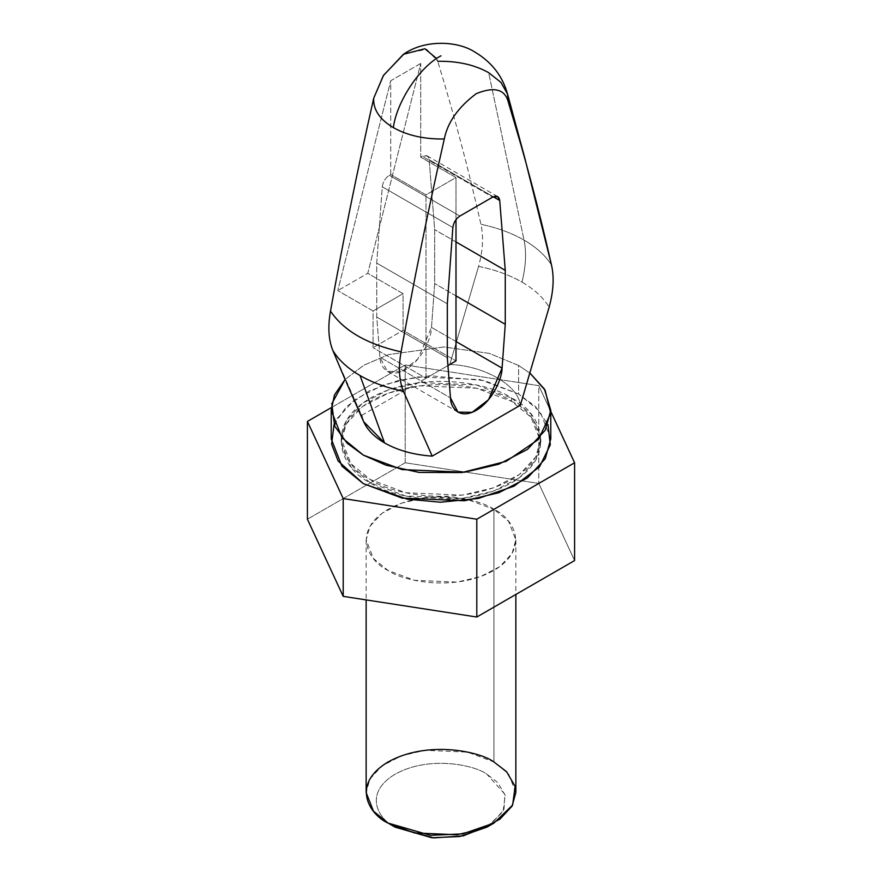 <?xml version="1.0" encoding="UTF-8"?>
<svg xmlns="http://www.w3.org/2000/svg" width="882" height="882" viewBox="0 0 882 882"><rect width="100%" height="100%" fill="white"/><g stroke="black" fill="none" stroke-linecap="round" stroke-linejoin="round"><path stroke-width="0.66" stroke-dasharray="4.41 3.31" d="M344.862 378.962L361.642 415.389L363.593 421.629M507.569 94.154L500.987 82.434L488.639 72.633L524.062 240.113C511.692 233.013 497.305 227.732 480.911 224.282C497.305 227.732 511.692 233.013 524.062 240.113C526.598 252.461 525.893 266.452 521.957 282.086C509.542 274.964 495.078 269.727 478.573 266.386C482.928 250.554 483.711 236.519 480.911 224.282C468.309 168.341 453.91 114.01 437.715 61.288C453.91 114.01 468.309 168.341 480.911 224.282C483.711 236.519 482.928 250.554 478.573 266.386L449.787 364.498L361.642 415.389L332.856 350.507M511.582 398.091L531.063 414L540.809 438.839L535.771 456.92L519.586 474.362L493.523 487.834L462.344 495.133L405.621 492.718L370.418 479.588L350.937 463.678L341.191 438.839L346.229 420.758L362.414 403.317L388.477 389.844L419.656 382.545L476.379 384.96L511.582 398.091L511.582 401.354L476.379 388.212L419.656 385.809L388.477 393.096L362.414 406.58L346.229 424.022L341.191 442.103L350.937 466.931L370.418 482.851L405.621 495.982L462.344 498.396L493.523 491.098L519.586 477.625L535.771 460.183L540.809 442.103L531.063 417.263L511.582 401.354L511.582 398.091C493.766 384.541 423.625 368.489 370.418 398.091C319.152 428.806 346.946 469.301 370.418 479.588C388.234 493.148 458.375 509.19 511.582 479.588C562.848 448.872 535.054 408.377 511.582 398.091M436.623 58.565L437.715 61.288L426.734 49.271L404.022 53.912M420.714 63.449L390.715 80.769L390.715 174.493L389.304 175.298C385.324 178.021 382.986 181.846 382.27 186.797L376.735 263.101L376.735 317.024L379.922 357.166C379.734 366.35 388.422 379.425 405.709 369.569C423.007 359.459 431.684 336.351 431.507 327.387L434.683 283.563L434.683 229.64L429.148 159.741C428.443 155.607 426.094 154.482 422.114 156.357L420.714 157.172L420.714 63.449L367.772 273.299L403.063 293.673L403.063 330.353L455.994 360.914L403.063 330.353L373.075 347.662L403.063 330.353L403.063 293.673L373.075 310.993L403.063 293.673L367.772 273.299L337.784 290.619L367.772 273.299L420.714 63.449L420.714 157.172L422.114 156.357L492.696 197.105L422.114 156.357L427.108 155.86L429.148 159.741L434.683 229.64L434.683 283.563L431.507 327.387L417.947 358.963L401.519 371.598L387.407 371.377L379.922 357.166L450.493 397.914L379.922 357.166L376.735 317.024L376.735 263.101L382.27 186.797C382.986 181.846 385.324 178.021 389.304 175.298L390.715 174.493L426.006 194.867L455.994 177.547L420.714 157.172L455.994 177.547L426.006 194.867L426.006 378.224L447.935 365.567L426.006 378.224L373.075 347.662L373.075 310.993L337.784 290.619L390.715 80.769L420.714 63.449M459.886 216.046L389.304 175.298L459.886 216.046M361.642 415.389L449.787 364.498C483.975 365.49 518.649 385.5 520.358 405.246C518.649 385.5 483.975 365.49 449.787 364.498L478.573 266.386C495.078 269.727 509.542 274.964 521.957 282.086C534.283 289.252 543.356 297.598 549.144 307.134C543.356 297.598 534.283 289.252 521.957 282.086C525.893 266.452 526.598 252.461 524.062 240.113C536.366 247.258 545.506 255.56 551.493 265.03C545.506 255.56 536.366 247.258 524.062 240.113L488.639 72.633C474.417 64.728 457.449 60.946 437.715 61.288M455.994 341.521L431.507 327.387L455.994 341.521M455.994 295.867L434.683 283.563L455.994 295.867M455.994 241.944L434.683 229.64L455.994 241.944M493.314 196.785L429.148 159.741L493.314 196.785M452.852 227.545L382.27 186.797L452.852 227.545M447.317 303.838L376.735 263.101L447.317 303.838M447.317 357.772L376.735 317.024L447.317 357.772M455.994 219.64L455.994 177.547L455.994 219.64M390.715 174.493L390.715 80.769L337.784 290.619L373.075 310.993L373.075 347.662L426.006 378.224L426.006 194.867L390.715 174.493M550.787 438.839L540.071 411.519L518.638 394.022L518.638 365.49L489.367 353.406L443.988 346.957L388.686 354.586L363.825 365.236L345.083 379.469L363.825 365.236L388.686 354.586L443.988 346.957L489.367 353.406L518.638 365.49L530.137 373.307L518.638 365.49L518.638 394.022L479.918 379.569L417.517 376.923L383.218 384.938L354.553 399.767L336.748 418.95L331.213 438.839M334.024 424.573L346.549 406.525L368.974 391.002L398.377 380.429L430.008 375.765L484.427 380.616L518.638 394.022L535.396 406.47L547.976 424.573M405.202 462.763L307.41 519.222L405.202 462.763L405.202 364.972L405.202 462.763L538.792 483.435L405.202 462.763M331.301 407.638L405.202 364.972L538.792 385.643L538.792 483.435L538.792 385.643L550.787 411.486L538.792 385.643L405.202 364.972L331.301 407.638M574.59 560.555L538.792 483.435L574.59 560.555M511.582 401.354C535.054 411.629 562.848 452.135 511.582 482.851C458.375 512.453 388.234 496.401 370.418 482.851C346.946 472.565 319.152 432.07 370.418 401.354C423.625 371.752 493.766 387.793 511.582 401.354M486.875 827.162L503.071 811.583L505.221 795.377L497.889 782.665L486.875 774.198C475.299 765.378 429.71 754.948 395.125 774.198C361.796 794.153 379.866 820.481 395.125 827.162C379.866 820.481 361.796 794.153 395.125 774.198C429.71 754.948 475.299 765.378 486.875 774.198L504.923 794.285L503.964 809.709L490.149 825.122M515.86 792.532L508.55 773.9L493.931 761.971L493.931 509.333L508.55 521.273L515.86 539.894L512.078 553.455L499.94 566.531L480.392 576.641L457.008 582.109L414.463 580.301L388.069 570.456L373.45 558.515L366.14 539.894L369.922 526.333L382.06 513.247L401.608 503.148L424.992 497.68L467.537 499.477L493.931 509.333L493.931 761.971L467.537 752.114L424.992 750.306L401.608 755.775L382.06 765.885L369.922 778.971L366.14 792.532M493.931 509.333C480.58 499.168 427.968 487.129 388.069 509.333C349.614 532.364 370.462 562.738 388.069 570.456C401.42 580.621 454.032 592.66 493.931 570.456C532.386 547.413 511.538 517.039 493.931 509.333M540.809 438.839L540.809 442.103M341.191 438.839L341.191 442.103M524.062 155.276L524.603 157.261M457.978 412.126L387.407 371.377M497.691 196.609L427.108 155.86M515.86 539.894L515.86 594.468M366.14 539.894L366.14 599.903"/><path stroke-width="1.32" d="M346.472 382.567L363.593 421.629L384.541 442.918L360.043 375.556C347.717 368.389 338.644 360.043 332.856 350.507L344.862 378.962M437.715 61.288C457.449 60.946 474.417 64.728 488.639 72.633L500.987 82.434L507.569 94.154L508.297 102.036L507.569 94.154C502.497 75.94 491.528 61.872 474.659 51.939C458.155 41.145 425.653 39.084 404.022 53.912L383.538 75.323L373.703 98.244L383.339 75.632L403.416 54.298L424.859 48.742L436.623 58.565M332.856 350.507C328.501 339.724 327.718 326.594 330.507 311.114C343.12 240.621 357.519 169.664 373.703 98.244C373.119 109.633 379.668 119.434 393.361 127.636C396.569 101.827 420.041 66.437 441 55.809C420.041 66.437 396.569 101.827 393.361 127.636C407.583 135.541 424.551 139.323 444.285 138.981C447.626 122.267 458.287 107.152 476.291 93.635C494.284 86.37 504.956 89.17 508.297 102.036L524.603 157.261L551.493 265.03C554.282 277.279 553.499 291.314 549.144 307.134L520.358 405.246L549.144 307.134C553.499 291.314 554.282 277.279 551.493 265.03C538.88 209.089 524.481 154.758 508.297 102.036C504.956 89.17 494.284 86.37 476.291 93.635C458.287 107.152 447.626 122.267 444.285 138.981C424.551 139.323 407.583 135.541 393.361 127.636C379.668 119.434 373.119 109.633 373.703 98.244C357.519 169.664 343.12 240.621 330.507 311.114C343.616 330.717 367.144 344.3 401.09 351.863C413.691 281.369 428.09 210.412 444.285 138.981C428.09 210.412 413.691 281.369 401.09 351.863C367.144 344.3 343.616 330.717 330.507 311.114C327.718 326.594 328.501 339.724 332.856 350.507C338.644 360.043 347.717 368.389 360.043 375.556C372.458 382.678 386.922 387.915 403.427 391.255C399.072 380.462 398.289 367.331 401.09 351.863C398.289 367.331 399.072 380.462 403.427 391.255C386.922 387.915 372.458 382.678 360.043 375.556L384.541 442.918C397.837 450.437 413.735 454.847 432.213 456.137L403.427 391.255L432.213 456.137L520.358 405.246L432.213 456.137C413.735 454.847 397.837 450.437 384.541 442.918C371.509 435.234 363.88 426.061 361.642 415.389M492.696 197.105L459.886 216.046L492.696 197.105C496.676 195.231 499.014 196.355 499.73 200.49L505.265 270.388L505.265 324.311L502.078 368.136C502.266 377.099 493.578 400.208 476.291 410.317C458.993 420.174 450.316 407.087 450.493 397.914L447.317 357.772L447.317 303.838L452.852 227.545C453.557 222.595 455.906 218.769 459.886 216.046C455.906 218.769 453.557 222.595 452.852 227.545L447.317 303.838L447.317 357.772L450.493 397.914L457.978 412.126L472.091 412.346L488.518 399.711L502.078 368.136L455.994 341.521L502.078 368.136L505.265 324.311L455.994 295.867L505.265 324.311L505.265 270.388L455.994 241.944L505.265 270.388L499.73 200.49L493.314 196.785L499.73 200.49L497.691 196.609L492.696 197.105M447.935 365.567L455.994 360.914L455.994 219.64L455.994 360.914L447.935 365.567M345.083 379.469L331.797 403.747L334.631 426.017L347.144 443.205L363.362 455.134L385.93 465.156L419.071 472.421L461.837 472.554L506.169 461.33L538.604 439.335L550.677 413.25L545.131 390.219L530.137 373.307L544.437 389.061L550.787 410.317L545.252 430.207L527.447 449.39L498.782 464.219L464.483 472.234L402.082 469.588L363.362 455.134L341.929 437.637L331.213 410.317L334.487 394.927L345.083 379.469M331.213 410.317L331.213 438.839L341.929 466.159L363.362 483.656L402.082 498.11L464.483 500.755L498.782 492.74L527.447 477.912L545.252 458.728L550.787 438.839L550.787 410.317M547.976 424.573L550.302 444.804L539.53 466.798L514.085 486.147L478.331 498.451L440.46 502.222L407.286 499.168L363.362 483.656L338.17 461.054L331.61 444.23L334.024 424.573M307.41 519.222L307.41 421.431L331.301 407.638L307.41 421.431L307.41 519.222L343.208 596.353L476.798 617.025L574.59 560.555L574.59 462.763L574.59 560.555L476.798 617.025L476.798 519.222L476.798 617.025L343.208 596.353L343.208 498.562L343.208 596.353L307.41 519.222M550.787 411.486L574.59 462.763L476.798 519.222L343.208 498.562L307.41 421.431L343.208 498.562L476.798 519.222L574.59 462.763L550.787 411.486M490.149 825.122L463.138 835.882L433.757 837.9L395.125 827.162L431.827 837.757L459.886 836.511L486.875 827.162L493.931 823.093L462.796 833.876L430.416 835.309L388.069 823.093L414.463 832.939L457.008 834.747L480.392 829.278L499.94 819.169L512.078 806.093L515.86 792.532L515.86 594.468M366.14 599.903L366.14 792.532L373.45 811.153L388.069 823.093C370.462 815.376 349.614 785.002 388.069 761.971C427.968 739.766 480.58 751.806 493.931 761.971L506.632 771.75L515.11 786.413L512.618 805.112L493.931 823.093M395.125 827.162L388.069 823.093M507.569 94.154L524.062 155.276"/></g></svg>
